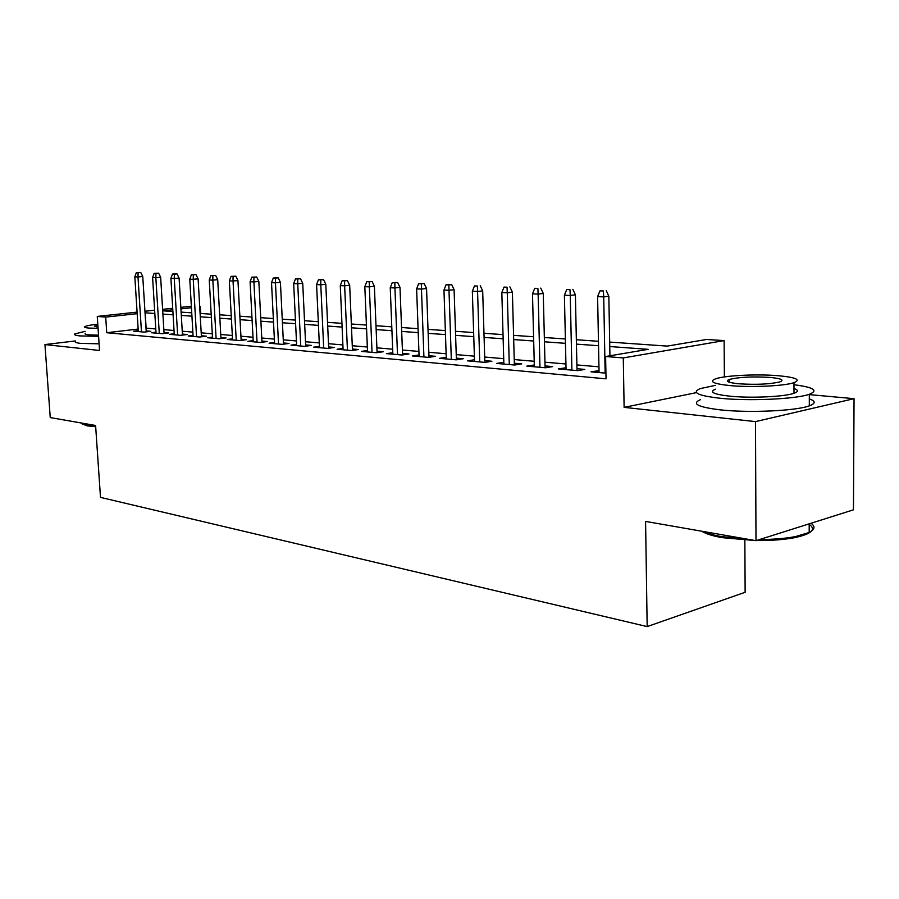 <?xml version="1.0" encoding="UTF-8"?>
<svg xmlns="http://www.w3.org/2000/svg" width="899" height="899" viewBox="0 0 899 899"><rect width="100%" height="100%" fill="white"/><g stroke="black" fill="none" stroke-linecap="round" stroke-linejoin="round"><path stroke-width="1.35" d="M609.679 342.081L667.26 346.104L706.592 339.462L724.122 340.597L623.288 357.914L605.611 356.521L648.179 349.329L609.758 346.542M724.38 376.939L724.122 340.597M696.5 392.616L624.12 407.359L755.497 421.609L755.992 540.681L853.454 509.823L854.05 398.673L809.325 394.616M744.855 540.175L745.136 592.284L647.168 626.592L100.497 497.383L95.597 425.485L50.243 417.574L44.95 344.564L99.553 350.486L97.261 316.426L137.075 312.11M199.702 306.716L200.387 306.761L199.713 306.829M200.769 313.47L200.387 306.761M755.497 421.609L854.05 398.673M75.347 340.946L44.95 344.564M599.026 370.658L591.014 371.826L605.926 373.152M566.01 367.758L558.29 368.916L577.776 370.646L584.833 369.41L576.967 368.725M534.309 364.972L526.859 366.118L545.569 367.781L552.627 366.59L545.041 365.915M503.822 362.297L496.619 363.432L514.621 365.028L521.678 363.87L514.34 363.218M474.492 359.746L467.525 360.847L484.853 362.387L491.899 361.252L484.797 360.634M446.252 357.319L439.51 358.353L456.198 359.836L463.221 358.735L456.355 358.128M419.035 354.97L412.506 355.948L428.587 357.386L435.61 356.307L428.947 355.723M392.796 352.711L386.48 353.633L401.988 355.015L408.978 353.97L402.516 353.408M367.477 350.52L361.353 351.397L376.321 352.734L383.289 351.723L377.029 351.172M343.036 348.407L337.091 349.25L351.543 350.531L358.487 349.542L352.408 349.014M319.426 346.362L313.661 347.16L327.618 348.407L334.54 347.441L328.629 346.924M296.614 344.396L290.995 345.149L304.503 346.351L311.38 345.407L305.649 344.901M274.543 342.474L269.082 343.193L282.151 344.362L288.995 343.44L283.421 342.957M253.181 340.62L247.877 341.317L260.519 342.44L267.34 341.541L261.912 341.069M232.504 338.833L227.346 339.485L239.583 340.575L246.371 339.698L241.089 339.238M212.467 337.091L207.455 337.721L219.311 338.777L226.054 337.923L220.918 337.473M193.06 335.406L188.172 336.001L199.668 337.024L206.377 336.192L201.365 335.754M174.237 333.765L169.473 334.338L180.62 335.327L187.284 334.518L182.407 334.091M155.977 332.169L151.324 332.731L162.146 333.686L168.776 332.888L164.023 332.473M138.154 329.045L106.745 332.72L606.027 378.827L605.611 356.521M598.948 366.814L576.888 364.927M565.932 363.983L544.951 362.196M534.208 361.274L514.239 359.566M503.721 358.667L484.685 357.049M474.38 356.161L456.231 354.611M446.129 353.757L428.823 352.273M418.9 351.43L402.392 350.014M392.661 349.183L376.895 347.834M367.331 347.014L352.273 345.733M342.89 344.935L328.495 343.699M319.269 342.912L305.503 341.732M296.445 340.957L283.275 339.833M274.364 339.08L261.755 338.002M253.001 337.249L240.932 336.215M232.324 335.484L220.749 334.495M212.288 333.776L201.196 332.821M192.869 332.113L182.239 331.203M174.035 330.506L163.854 329.63M155.774 328.944L145.998 328.135M138.255 330.63L133.726 331.158L144.222 332.091L150.807 331.315L146.177 330.911M624.12 407.359L623.288 357.914M106.745 332.72L105.7 317.1L97.261 316.426M755.992 540.681L645.583 521.42L647.168 626.592M172.799 309.773L163.067 310.829L172.9 311.526M181.115 312.099L191.745 312.841M200.084 313.425L211.186 314.201M219.659 314.796L231.234 315.605M239.853 316.201L251.945 317.055M260.71 317.662L273.33 318.549M282.241 319.167L295.434 320.089M304.503 320.729L318.291 321.696M327.528 322.336L341.946 323.348M351.34 324L366.421 325.056M375.996 325.73L391.784 326.831M401.538 327.517L418.069 328.674M428.003 329.371L445.342 330.585M455.467 331.293L473.638 332.563M483.965 333.282L503.035 334.619M513.576 335.361L533.59 336.754M544.345 337.507L565.37 338.979M576.349 339.743L598.453 341.294M191.453 307.739L180.924 308.885M144.941 311.256L154.617 310.211M162.618 309.346L172.698 308.256M180.834 307.368L191.363 306.233M154.819 313.493L145.042 312.796M137.176 313.661L105.7 317.1M598.543 345.722L576.45 344.126M565.471 343.328L544.446 341.8M533.691 341.013L513.689 339.564M503.148 338.799L484.089 337.417M473.773 336.664L455.602 335.338M445.477 334.608L428.149 333.349M418.215 332.63L401.684 331.428M391.942 330.72L376.153 329.573M366.578 328.877L351.498 327.775M342.103 327.101L327.686 326.045M318.46 325.382L304.682 324.382M295.614 323.719L282.421 322.763M273.51 322.112L260.89 321.19M252.125 320.561L240.044 319.684M231.425 319.055L219.85 318.212M211.377 317.594L200.275 316.796M191.937 316.19L181.306 315.414M173.102 314.819L162.899 314.077M146.121 328.124L145.166 312.785M503.721 364.061L503.676 362.286M533.961 366.747L533.916 364.938M565.404 369.545L565.359 367.702M598.116 372.456L598.082 370.579M146.234 331.855L142.761 276.51L137.996 276.948L141.458 331.855M138.098 272.712L140.75 272.476L136.333 272.644L138.098 272.712L137.996 276.948L134.839 276.813L138.311 331.574M142.761 276.51L140.75 272.476M136.333 272.644L134.839 276.813M95.687 426.71L87.046 425.845L81.393 423.575M80.753 422.89L86.225 425.081L95.631 426.002M85.135 331.338L74.864 333.911C73.797 334.788 75.527 335.462 80.067 335.923L98.598 336.327M75.37 341.249C74.302 342.171 76.044 342.879 80.573 343.362L99.104 343.823M98.519 335.203L89.08 334.877C85.753 334.54 84.495 334.057 85.27 333.417M97.777 324.168C90.507 324.977 86.192 325.809 84.809 326.652C84.023 327.27 85.293 327.742 88.619 328.045L98.058 328.349M97.856 325.269L94.316 326.213L97.991 327.202M755.25 540.546L722.144 537.658C712.469 535.916 705.704 533.77 701.838 531.23M703.108 531.455C707.311 533.444 713.379 535.152 721.301 536.557L748.114 539.299M715.447 385.368L700.265 388.582C691.162 392.47 697.826 395.706 720.245 398.268C748.822 401.269 796.02 399.145 809.325 394.279C818.764 390.458 813.651 387.289 793.986 384.738M700.366 399.684C691.286 403.741 697.939 407.135 720.335 409.865C748.878 413.057 796.02 410.922 809.314 405.854C815.775 403.471 815.775 401.156 809.325 398.898M793.986 388.537C798.526 390.065 798.537 391.649 793.986 393.279C784.49 396.785 750.755 398.336 730.055 396.201C713.682 394.369 708.828 392.02 715.469 389.177M778.422 375.726C757.048 373.872 724.527 375.49 715.39 378.884C708.738 381.626 713.592 383.862 729.977 385.581C750.71 387.593 784.479 386.042 793.986 382.671C801.155 379.704 795.975 377.389 778.422 375.726M738.832 383.783C756.216 384.873 769.926 384.233 779.961 381.873C784.524 379.996 781.22 378.513 770.05 377.423C752.587 376.4 739.012 377.074 729.325 379.445C724.976 381.232 728.145 382.671 738.832 383.783M759.588 539.535C773.477 539.479 785.524 538.479 795.727 536.534L809.19 532.478C814.91 529.489 815.517 526.409 810.988 523.263M809.201 524.364C816.438 529.511 811.617 533.939 794.727 537.647C783.894 539.703 771.106 540.681 756.351 540.557M164.079 333.462L160.651 277.263L155.853 277.712L159.28 333.439M155.943 273.408L158.606 273.172L154.134 273.341L155.943 273.408L155.853 277.712L152.605 277.566L156.033 333.147M160.651 277.263L158.606 273.172M154.134 273.341L152.605 277.566M182.475 335.102L179.092 278.049L174.26 278.499L177.642 335.069M174.339 274.139L177.024 273.892L172.473 274.06L174.339 274.139L174.26 278.499L170.911 278.353L174.294 334.765M179.092 278.049L177.024 273.892M172.473 274.06L170.911 278.353M201.432 336.81L198.106 278.847L193.24 279.308L196.566 336.754M193.307 274.88L196.004 274.633L191.386 274.802L193.307 274.88L193.24 279.308L189.779 279.162L193.116 336.44M198.106 278.847L196.004 274.633M191.386 274.802L189.779 279.162M220.974 338.563L217.704 279.679L212.827 280.151L216.097 338.485M212.872 275.645L215.591 275.397L210.883 275.566L212.872 275.645L212.827 280.151L209.253 279.994L212.535 338.17M217.704 279.679L215.591 275.397M210.883 275.566L209.253 279.994M241.157 340.373L237.943 280.533L233.032 281.016L236.235 340.283M233.066 276.442L235.796 276.184L231.021 276.364L233.066 276.442L233.032 281.016L229.346 280.859L232.56 339.946M237.943 280.533L235.796 276.184M231.021 276.364L229.346 280.859M261.98 342.249L258.833 281.421L253.9 281.915L257.035 342.126M253.911 277.263L256.665 276.993L251.799 277.173L253.911 277.263L253.9 281.915L250.091 281.747L253.237 341.789M258.833 281.421L256.665 276.993M251.799 277.173L250.091 281.747M283.488 344.182L280.421 282.331L275.454 282.837L278.521 344.036M275.454 278.106L278.218 277.836L273.274 278.016L275.454 278.106L275.454 282.837L271.52 282.668L274.6 343.688M280.421 282.331L278.218 277.836M273.274 278.016L271.52 282.668M305.716 346.182L302.727 283.275L297.738 283.792L300.727 346.014M297.726 278.982L300.491 278.701L295.468 278.892L297.726 278.982L297.738 283.792L293.67 283.612L296.67 345.654M302.727 283.275L300.491 278.701M295.468 278.892L293.67 283.612M328.697 348.25L325.798 284.253L320.786 284.781L323.685 348.048M320.752 279.881L323.539 279.6L318.415 279.791L320.752 279.881L320.786 284.781L316.583 284.601L319.493 347.677M325.798 284.253L323.539 279.6M318.415 279.791L316.583 284.601M352.475 350.396L349.677 285.264L344.643 285.803L347.441 350.161M344.587 280.825L347.385 280.533L342.159 280.724L344.587 280.825L344.643 285.803L340.283 285.612L343.103 349.778M349.677 285.264L347.385 280.533M342.159 280.724L340.283 285.612M377.086 352.622L374.389 286.309L369.343 286.86L372.029 352.352M369.264 281.792L372.062 281.488L366.758 281.69L369.264 281.792L369.343 286.86L364.825 286.669L367.545 351.947M374.389 286.309L372.062 281.488M366.758 281.69L364.825 286.669M402.583 354.925L399.999 287.388L394.931 287.95L397.504 354.622M394.83 282.792L397.65 282.488L392.234 282.691L394.83 282.792L394.931 287.95L390.256 287.759L392.852 354.206M399.999 287.388L397.65 282.488M392.234 282.691L390.256 287.759M429.003 357.319L426.553 288.512L421.462 289.096L423.912 356.97M421.339 283.837L424.159 283.522L418.642 283.724L421.339 283.837L421.462 289.096L416.619 288.882L419.091 356.532M426.553 288.512L424.159 283.522M418.642 283.724L416.619 288.882M456.411 359.802L454.096 289.68L448.994 290.265L451.309 359.398M448.837 284.916L451.669 284.601L446.039 284.803L448.837 284.916L448.994 290.265L443.96 290.051L446.297 358.959M454.096 289.68L451.669 284.601M446.039 284.803L443.96 290.051M484.853 362.387L482.684 290.894L477.571 291.49L479.74 361.926M477.391 286.039L474.481 285.927L477.391 286.039L477.571 291.49L472.346 291.276L474.537 361.465M482.684 290.894L480.223 285.713M474.481 285.927L472.346 291.276M514.385 365.005L512.385 292.153L507.272 292.771L509.272 364.556M507.047 287.197L504.036 287.084L507.047 287.197L507.272 292.771L501.833 292.535L503.867 364.073M512.385 292.153L509.89 286.871M504.036 287.084L501.833 292.535M545.086 367.736L543.266 293.456L538.141 294.085L539.962 367.286M537.883 288.41L534.748 288.287L537.883 288.41L538.141 294.085L532.489 293.849L534.354 366.781M543.266 293.456L540.737 288.073M534.748 288.287L532.489 293.849M577.012 370.579L575.394 294.816L570.269 295.468L571.899 370.118M569.977 289.669L566.707 289.545L569.977 289.669L570.269 295.468L564.392 295.209L566.055 369.601M575.394 294.816L572.82 289.321M566.707 289.545L564.392 295.209M609.927 355.802L608.837 296.232L603.723 296.895L605.139 373.085M603.386 290.984L599.981 290.849L603.386 290.984L603.723 296.895L597.599 296.636L599.06 372.534M608.837 296.232L606.241 290.624M599.981 290.849L597.599 296.636M809.201 523.836L809.19 532.478M729.336 382.232L729.325 379.445M793.986 393.279L793.986 382.671M809.325 394.279L809.314 405.854M794.727 537.647L795.727 536.534"/></g></svg>
